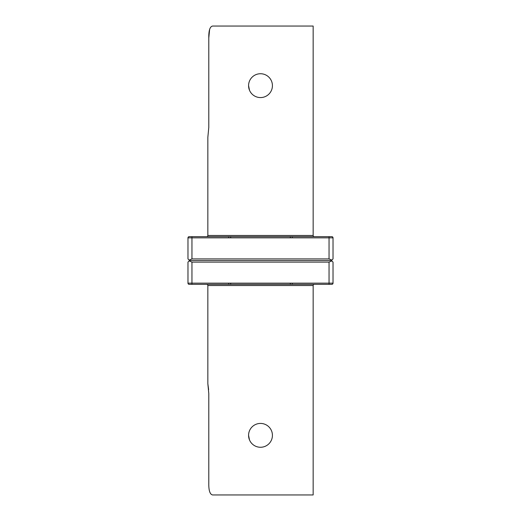 <?xml version="1.0" encoding="UTF-8"?>
<svg xmlns="http://www.w3.org/2000/svg" width="521" height="521" viewBox="0 0 521 521"><rect width="100%" height="100%" fill="white"/><g stroke="black" fill="none" stroke-linecap="round" stroke-linejoin="round"><path stroke-width="0.78" d="M314.345 236.658A1.192 1.192 0 0 1 313.154 235.466L313.154 26.05L212.601 26.05C209.924 26.558 208.654 30.537 208.791 37.974L208.791 127.378L207.846 137.316L207.846 235.466L313.154 235.466M206.655 236.658A1.192 1.192 0 0 0 207.846 235.466M228.712 236.658L228.712 237.85L191.956 237.85L191.956 236.658L189.169 236.658L230.699 236.658L230.699 237.85M290.301 237.85L290.301 236.658L331.831 236.658A1.192 1.192 0 0 1 333.023 237.85L333.023 258.911L331.857 260.077L329.044 258.911L329.044 237.85L292.288 237.85L292.288 236.658M248.576 85.659A11.924 11.924 0 0 1 260.5 73.735A11.924 11.924 0 0 1 272.424 85.659A11.924 11.924 0 0 1 260.5 97.577A11.924 11.924 0 0 1 248.576 85.659L249.494 90.231M208.791 127.378L207.846 137.316L208.791 127.378L208.791 37.974L209.631 29.397M212.601 26.05L221.503 26.05M189.169 236.658A1.192 1.192 0 0 0 187.977 237.85L187.977 258.911L189.566 260.5L331.434 260.5L333.023 262.089L333.023 283.15A1.192 1.192 0 0 1 331.831 284.342L329.044 284.342L331.831 284.342M187.977 237.85L191.956 237.85L191.956 258.911L189.143 260.077M292.288 237.85L228.712 237.85M191.956 258.911L329.044 258.911M331.857 260.077L331.434 260.5M290.301 236.658L230.699 236.658M189.169 284.342L191.956 284.342L189.169 284.342A1.192 1.192 0 0 1 187.977 283.15L187.977 262.089L189.143 260.923L191.956 262.089L329.044 262.089L331.857 260.923M189.566 260.5L189.143 260.923M292.288 283.15L329.044 283.15L329.044 284.342L292.288 284.342L292.288 283.15L228.712 283.15L228.712 284.342L191.956 284.342L191.956 283.15L228.712 283.15M292.288 284.342L230.699 284.342L230.699 283.15M228.712 284.342L230.699 284.342M290.301 284.342L290.301 283.15M208.641 389.669L207.846 383.684L208.791 393.622L208.791 483.026C208.654 490.456 209.924 494.429 212.601 494.95L313.154 494.95L212.601 494.95L313.154 494.95L313.154 285.534A1.192 1.192 0 0 1 314.345 284.342A1.192 1.192 0 0 0 313.154 285.534L207.846 285.534A1.192 1.192 0 0 0 206.655 284.342M208.791 393.622L207.846 383.684L207.846 285.534M248.576 435.341A11.924 11.924 0 0 0 260.5 447.265A11.924 11.924 0 0 0 272.424 435.341A11.924 11.924 0 0 0 260.5 423.423A11.924 11.924 0 0 0 248.576 435.341L249.494 439.919M221.503 494.95L212.601 494.95L221.503 494.95M331.831 236.658A1.192 1.192 0 0 1 333.023 237.85L329.044 237.85L329.044 236.658M333.023 283.15L329.044 283.15L329.044 262.089M187.977 283.15L191.956 283.15L191.956 262.089"/></g></svg>
